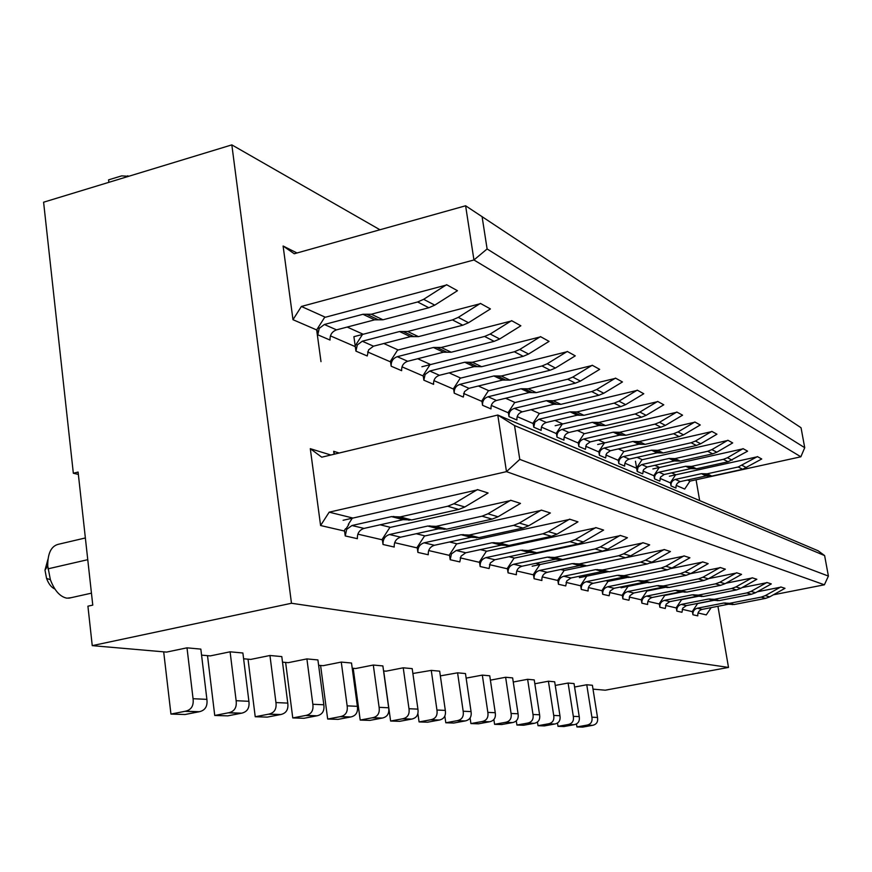 <?xml version="1.0" encoding="UTF-8"?>
<svg xmlns="http://www.w3.org/2000/svg" width="872" height="872" viewBox="0 0 872 872"><rect width="100%" height="100%" fill="white"/><g stroke="black" fill="none" stroke-linecap="round" stroke-linejoin="round"><path stroke-width="1.31" d="M586.965 576.098L583.989 575.291M696.074 479.785L699.671 500.593M717.928 606.28L728.502 667.429L605.244 690.199L593.004 689.142M676.182 485.377L684.705 489.061L689.97 481.126L687.507 480.014M804.725 447.707L487.11 248.956L473.943 259.976L465.615 205.781L801.041 427.738L804.725 447.707L800.856 456.797L689.97 481.126M698.036 612.972L706.276 614.891L711.16 607.61M824.618 555.584L514.524 425.547L519.777 459.391L506.479 471.643L497.781 415.039L818.143 550.788L824.618 555.584L828.4 576.076L824.389 584.796L773.377 594.802M675.68 474.706L670.296 482.826M675.778 474.75L671.593 472.864M659.995 478.379L670.394 482.87M325.114 317.136L301.374 306.464L473.943 259.976L800.856 456.797M482.074 216.55L487.11 248.956M519.777 459.391L828.4 576.076M697.676 603.457L692.215 611.632M682.22 609.31L692.313 611.654M352.713 518.001L329.18 512.169L506.479 471.643L824.389 584.796M329.18 512.169L320.591 525.522L310.29 448.688L321.746 457.19L497.781 415.039L514.524 425.547M78.36 474.401L73.335 473.256L78.099 472.068L92.77 605.114L87.919 606.182L92.247 645.64L166.552 652.093L187 647.831L200.843 649.117L206.893 699.355C207.71 706.255 205.193 710.375 199.361 711.716L185.017 714.517L170.945 714.07L185.431 711.225C191.339 709.873 193.878 705.699 193.061 698.712L187 647.831M73.335 473.256L43.6 202.206L231.832 144.883L291.477 603.261L92.247 645.64M676.203 607.915L665.532 605.441M681.708 599.5L676.105 607.893M681.817 599.522L681.239 599.38M659.199 603.98L647.896 601.364M664.006 595.118L664.846 595.325L659.09 603.958M647.024 590.911L641.116 599.783L629.235 597.037M647.144 590.933L645.76 590.595M628.145 586.235L622.074 595.38L609.441 592.448M628.265 586.257L626.412 585.799M602.007 590.726L588.426 587.575M608.122 581.264L601.876 590.693M608.253 581.297L605.866 580.708M586.845 576L580.414 585.722L566.059 582.398M564.184 570.386L557.557 580.425L542.221 576.872M564.326 570.419L560.663 569.514M533.337 574.812L516.747 570.975M540.008 564.391L533.173 574.779M540.16 564.435L535.746 563.345M507.275 568.773L489.475 564.653M514.164 557.993L507.112 568.74M514.327 558.036L509.052 556.728M480.385 549.622L486.456 551.126L479.175 562.266L460.187 557.862M449.363 555.355L428.675 550.559M456.699 543.757L449.167 555.311M456.895 543.801L449.538 541.981M416.227 533.729L424.642 535.811L416.838 547.823L394.667 542.678M382.143 539.779L357.847 534.155M390.002 527.233L381.914 539.724M390.231 527.288L380.159 524.791M310.29 448.688L330.848 455.01M659.341 467.359L653.815 475.709L642.926 471M659.439 467.403L654.807 465.321M636.538 468.231L624.897 463.206M637.072 457.353L642.097 459.609L636.429 468.188M623.872 451.413L618.063 460.242L605.833 454.966M623.992 451.467L618.324 448.927M598.748 451.892L585.646 446.235M604.59 442.747L598.617 451.838M604.721 442.802L598.465 439.989M577.384 430.517L584.164 433.569L578.016 442.932L564.217 436.97M562.462 423.814L556.151 433.482L541.447 427.117M562.604 423.879L554.974 420.446M539.387 413.437L532.879 423.421L517.183 416.631M539.539 413.513L531.103 409.72M508.245 412.772L491.296 405.436M514.796 402.384L508.093 412.696M514.949 402.461L505.618 398.264M481.78 401.327L463.599 393.468M488.527 390.58L481.606 401.251M488.691 390.656L478.357 386.013M453.451 389.076L433.907 380.628M460.405 377.936L453.266 388.999M460.58 378.023L449.124 372.867M430.223 364.376L422.855 375.843L401.992 366.829M430.419 364.463L417.688 358.741M383.811 343.514L397.763 349.792L390.133 361.706L367.603 351.961M347.187 327.055L362.752 334.052L354.839 346.446L330.433 335.884M301.374 306.464L292.992 319.697L283.106 246.013L296.992 252.978M324.864 317.016L316.656 329.932L292.992 319.697M465.615 205.781L294.256 253.752L283.106 246.013M85.369 537.959L58.38 544.292C51.252 546.046 47.698 553.23 47.72 565.863L50.38 579.717C54.533 590.66 60.048 596.808 66.926 598.181L71.133 597.691M48.004 559.083L44.984 570.146L46.565 578.409C48.603 583.935 51.394 587.477 54.914 589.047M352.473 517.935L348.277 524.453M348.767 524.573L346.021 528.835M345.519 528.715L344.08 530.961M344.32 531.015L320.591 525.522M231.832 144.883L379.952 229.761M201.563 655.134L210.283 655.897L230.099 651.809L242.885 652.997L248.901 701.306C249.719 707.933 247.288 711.89 241.631 713.176L227.734 715.868L214.741 715.465L228.78 712.729C234.492 711.432 236.944 707.421 236.138 700.707L230.099 651.809M243.604 658.785L250.733 659.406L269.949 655.493L281.798 656.594L287.771 703.105C288.578 709.492 286.234 713.296 280.74 714.539L267.257 717.122L255.224 716.74L268.838 714.124C274.386 712.871 276.751 709.012 275.944 702.559L269.949 655.493M282.506 662.164L288.25 662.666L306.9 658.905L317.909 659.93L323.828 704.772C324.624 710.931 322.357 714.604 317.037 715.792L303.947 718.288L292.763 717.928L305.974 715.411C311.358 714.201 313.648 710.495 312.841 704.271L306.9 658.905M318.618 665.303L323.141 665.696L341.268 662.077L351.514 663.025L357.378 706.331C358.163 712.271 355.972 715.814 350.795 716.958L338.085 719.367L327.676 719.04L340.505 716.61C345.726 715.443 347.939 711.857 347.143 705.851L341.268 662.077M352.212 668.225L355.678 668.519L373.303 665.042L382.873 665.925L388.661 707.781C389.446 713.525 387.321 716.948 382.285 718.059L369.924 720.381L360.201 720.065L372.682 717.721C377.75 716.599 379.898 713.143 379.113 707.334L373.303 665.042M383.56 670.949L386.1 671.168L403.235 667.81L412.194 668.628L417.917 709.132C418.68 714.691 416.62 718.005 411.737 719.073L399.703 721.318L390.612 721.035L402.744 718.768C407.671 717.678 409.753 714.332 408.979 708.718L403.235 667.81M412.881 673.489L431.269 670.394L439.673 671.168L445.32 710.408C446.083 715.792 444.077 718.997 439.314 720.032L427.607 722.201L419.072 721.929L430.888 719.738C435.684 718.692 437.711 715.454 436.937 710.015L431.269 670.394M440.349 675.876L457.582 672.824L465.474 673.555L471.054 711.596C471.796 716.817 469.855 719.923 465.223 720.926L453.811 723.03L445.799 722.779L457.299 720.654C461.975 719.64 463.937 716.501 463.174 711.236L457.582 672.824M466.139 678.122L482.325 675.113L489.748 675.8L495.252 712.718C495.994 717.787 494.108 720.806 489.584 721.776L478.456 723.814L470.913 723.575L482.129 721.515C486.685 720.534 488.593 717.493 487.84 712.38L482.325 675.113M493.868 719.509L494.577 724.327L501.694 724.545L512.54 722.572C516.954 721.624 518.796 718.692 518.066 713.776L512.638 677.915L505.629 677.261L490.402 680.16M516.279 720.828L516.911 725.035L523.636 725.242L534.22 723.324C538.525 722.408 540.313 719.553 539.594 714.778L534.242 679.909L527.625 679.299L513.259 682.013M537.446 721.962L538.013 725.7L544.379 725.907L554.712 724.033C558.919 723.139 560.663 720.37 559.955 715.727L554.679 681.795L548.412 681.217L534.841 683.768M557.47 722.975L557.993 726.332L564.021 726.529L574.125 724.708C578.223 723.836 579.924 721.144 579.226 716.621L574.038 683.583L568.097 683.038L555.246 685.436M576.457 723.891L576.937 726.932L582.659 727.117L592.524 725.341C596.535 724.501 598.203 721.874 597.505 717.46L592.393 685.272L586.758 684.76L574.583 687.027M291.477 603.261L728.502 667.429M318.607 326.869L318.89 328.951M540.335 336.908L421.885 366.752M657.532 401.665L555.17 425.721M694.712 422.212L597.658 444.513M742.922 448.851L652.866 468.94M757.299 456.797L669.358 476.232M446.431 285.024L325.354 317.245M446.595 284.697L457.462 290.703M480.254 303.718L353.901 336.679L355.929 351.133L357.28 344.985L362.251 341.225L399.55 331.534L407.671 331.513L452.459 319.904L458.258 317.375L480.2 303.532M480.407 303.402L490.424 308.939M511.461 320.961L397.545 350.141M511.602 320.656L520.867 325.779M540.477 336.625L549.066 341.366M567.138 351.721L460.765 378.099M567.28 351.438L575.269 355.863M592.088 365.51L488.865 390.732M592.219 365.237L599.663 369.357M615.36 378.372L515.112 402.526M615.49 378.11L622.455 381.958M637.127 390.394L539.681 413.579M637.258 390.144L643.776 393.752M657.652 401.425L663.766 404.804M676.694 412.26L584.022 433.776M676.814 412.02L682.558 415.192M694.831 421.983L700.249 424.98M711.705 431.607L624.112 451.522M711.825 431.378L716.937 434.202M727.749 440.469L641.977 459.784M727.858 440.251L732.698 442.922M743.031 448.644L747.609 451.173M757.397 456.59L761.736 458.988M477.257 489.911L343.099 520.29M642.74 542.951L532.149 566.19M607.174 571.934L579.389 577.656M647.166 582.485L621.071 587.772M488.113 493.007L477.42 489.584M510.502 500.572L390.46 527.342M520.497 503.406L510.665 500.245M541.12 510.382L424.49 536.04M550.352 512.987L541.272 510.076M569.416 519.45L457.081 543.856M577.973 521.859L569.569 519.156M595.641 527.865L486.336 551.322M603.598 530.078L595.783 527.571M620.025 535.67L514.491 558.08M627.426 537.73L620.166 535.397M649.662 544.869L642.871 542.689M663.963 549.752L626.728 557.502M585.929 565.993L564.478 570.452M670.437 551.54L664.093 549.502M683.833 556.129L650.054 563.094M689.905 557.786L683.953 555.878M702.472 562.102L671.058 568.522M627.698 577.384L608.384 581.33M708.173 563.65L702.592 561.862M719.989 567.716L690.537 573.689M725.362 569.165L720.109 567.487M736.491 573.002L708.74 578.583M665.576 587.281L647.253 590.965M741.56 574.376L736.6 572.773M752.056 577.994L725.875 583.226M682.929 591.805L665.063 595.38M756.852 579.281L752.165 577.776M766.771 582.714L742.018 587.619M699.268 596.11L681.915 599.554M771.306 583.913L766.88 582.496M780.691 587.172L757.256 591.794M714.604 600.209L697.873 603.5M784.996 588.317L780.8 586.965M635.47 461.244L637.181 471.458L638.086 467.152L641.716 464.591L669.064 458.454L675.026 458.596L707.683 451.271L711.879 449.614L727.717 440.338M692.412 611.675L692.935 614.76C692.684 611.37 694.145 609.19 697.306 608.231L723.825 603.021L729.613 603.315L761.267 597.102L765.333 595.609L780.658 587.041M676.312 607.937L676.846 611.119C676.596 607.631 678.089 605.397 681.326 604.405L708.489 599.031L714.419 599.326L746.857 592.927L751.021 591.39L766.728 582.572M659.308 604.002L659.853 607.261C659.603 603.686 661.139 601.386 664.464 600.361L692.303 594.824L698.374 595.118L731.63 588.513L735.903 586.932L752.024 577.864M641.291 599.522L641.901 603.195C641.65 599.511 643.22 597.146 646.632 596.088L675.179 590.366L681.403 590.671L715.52 583.848L719.912 582.213L736.448 572.86M622.259 595.086L622.881 598.879C622.63 595.096 624.243 592.655 627.742 591.565L657.041 585.657L663.428 585.962L698.45 578.899L702.952 577.21L719.945 567.574M602.138 590.758L602.705 594.312C602.454 590.409 604.122 587.892 607.708 586.769L637.792 580.654L644.354 580.959L680.324 573.645L684.956 571.901L702.429 561.949M580.621 585.395L581.275 589.45C581.014 585.428 582.725 582.834 586.409 581.668L617.322 575.324L624.069 575.64L661.052 568.064L665.816 566.255L683.79 555.976M557.786 580.076L558.451 584.273C558.189 580.12 559.955 577.449 563.748 576.239L595.532 569.667L602.465 569.972L640.506 562.113L645.411 560.238L663.919 549.6M533.49 574.844L534.1 578.746C533.838 574.463 535.659 571.694 539.561 570.452L572.272 563.617L579.4 563.922L618.575 555.747L623.622 553.818L642.697 542.787M507.45 568.817L508.06 572.85C507.809 568.413 509.684 565.557 513.706 564.26L547.387 557.143L554.734 557.459L595.096 548.946L600.307 546.94L619.981 535.506M479.458 561.83L480.167 566.528C479.905 561.939 481.845 558.963 485.987 557.622L520.715 550.21L528.279 550.526L569.917 541.654L575.291 539.561L595.598 527.691M449.56 555.399L450.192 559.726L451.445 553.894L456.22 550.494L492.037 542.755L499.841 543.071L542.831 533.806L548.379 531.626L569.372 519.276M417.176 547.311L417.906 552.412C417.655 547.474 419.737 544.27 424.141 542.809L461.135 534.721L469.191 535.037L513.608 525.336L519.352 523.058L541.076 510.196M382.372 539.833L383.026 544.499C382.786 539.365 384.933 536.04 389.501 534.514L427.738 526.034L436.065 526.35L482.009 516.18L487.949 513.804L510.447 500.375M344.473 530.35L345.236 535.931L346.685 529.337L351.95 525.522L391.517 516.616L400.128 516.922L447.718 506.24L453.876 503.754L477.213 489.715M334.565 454.127L333.682 451.304L334.085 454.236M670.503 482.914L671.015 485.933C670.775 482.619 672.214 480.45 675.32 479.426L701.393 473.681L707.083 473.834L738.203 466.978L757.267 456.666M653.967 475.469L654.545 478.892C654.305 475.491 655.777 473.256 658.97 472.21L685.664 466.28L691.485 466.411L723.357 459.337L727.455 457.735L742.889 448.72M618.237 459.98L618.837 463.61C618.586 460.024 620.145 457.669 623.48 456.547L651.515 450.192L657.63 450.323L691.115 442.747L695.431 441.036L711.672 431.466M598.868 451.947L599.413 455.304C599.173 451.609 600.764 449.189 604.198 448.034L632.941 441.45L639.209 441.57L673.576 433.722L678.002 431.945L694.679 422.081M578.223 442.638L578.845 446.497C578.594 442.704 580.24 440.207 583.75 439.008L613.256 432.185L619.687 432.294L654.97 424.141L659.515 422.31L676.65 412.107M556.358 433.155L557.001 437.155C556.75 433.242 558.44 430.659 562.048 429.427L592.35 422.331L598.955 422.44L635.197 413.971L639.874 412.064L657.488 401.523M533.184 423.552L533.762 427.215L534.83 422.222L538.961 419.236L570.103 411.857L576.883 411.944L614.15 403.137L618.957 401.164L637.094 390.242M508.409 412.838L508.997 416.62C508.747 412.456 510.534 409.709 514.36 408.368L546.384 400.684L553.36 400.76L591.707 391.572L596.644 389.533L615.327 378.208M481.954 401.403L482.543 405.295C482.303 401 484.145 398.155 488.08 396.76L521.031 388.748L528.214 388.814L567.705 379.222L572.795 377.096L592.044 365.346M453.625 389.152L454.236 393.185C453.996 388.738 455.893 385.795 459.947 384.345L493.89 375.963L501.28 376.017L541.981 365.978L547.235 363.766L567.094 351.558M423.149 375.385L423.857 380.192L425.1 374.491L429.754 371.025L464.754 362.24L472.373 362.272L514.349 351.765L519.777 349.454L540.291 336.745M390.46 361.193L391.179 366.207C390.939 361.444 392.978 358.261 397.283 356.681L433.395 347.481L441.254 347.481L484.603 336.45L490.206 334.031L511.406 320.776M317.157 330.15L317.79 334.815L319.207 328.417L324.351 324.493L362.905 314.28L371.298 314.225L417.644 301.974L423.639 299.325L446.388 284.828M128.598 176.318L121.677 175.871L108.575 179.861L108.858 182.335M320.994 361.64L316.667 329.921M534.71 422.419L534.482 420.969M576.937 726.932L586.878 725.144C590.922 724.294 592.589 721.645 591.903 717.198L586.758 684.76M557.993 726.332L568.173 724.501C572.304 723.629 574.016 720.904 573.318 716.337L568.097 683.038M538.013 725.7L548.433 723.814C552.663 722.921 554.418 720.119 553.709 715.432L548.412 681.217M516.911 725.035L527.582 723.095C531.909 722.169 533.719 719.291 532.999 714.473L527.625 679.299M494.577 724.327L505.509 722.332C509.957 721.373 511.81 718.419 511.079 713.46L505.629 677.261M470.095 717.961L470.913 723.575M444.829 716.043L445.799 722.779M417.873 713.427L419.072 721.929M383.68 670.949L390.612 721.035M353.193 668.312L360.201 720.065M320.591 665.478L327.676 719.04M285.624 662.437L292.763 717.928M248.03 659.167L255.224 716.74M207.503 655.646L214.741 715.465M163.685 651.842L170.945 714.07M784.855 588.393L769.66 596.884L765.616 598.366L734.202 604.514L728.458 604.22L702.124 609.386C698.984 610.335 697.546 612.493 697.785 615.861L692.935 614.76M771.164 584L755.577 592.731L751.446 594.257L719.258 600.601L713.372 600.307L686.417 605.615L682.852 608.046L681.959 612.275L676.846 611.119M756.711 579.357L740.72 588.349L736.48 589.919L703.486 596.459L697.458 596.165L669.838 601.647L666.175 604.143L665.271 608.493L659.853 607.261M741.407 574.452L725.014 583.717L720.654 585.33L686.809 592.088L680.629 591.794L652.311 597.451C648.932 598.497 647.373 600.841 647.624 604.492L641.901 603.195M725.21 569.263L708.358 578.801L703.889 580.48L669.162 587.456L662.818 587.161L633.759 593.014L629.911 595.663L628.941 600.252L622.881 598.879M708.02 563.748L690.7 573.591L686.111 575.324L650.436 582.551L643.928 582.245L614.095 588.295L610.138 591.031L609.147 595.761L602.705 594.312M689.741 557.884L671.931 568.064L667.2 569.841L630.543 577.34L623.862 577.024L593.211 583.303C589.559 584.447 587.859 587.019 588.11 590.998L581.275 589.45M670.263 551.638L651.929 562.168L647.068 564.01L609.365 571.781L602.487 571.476L570.986 577.973L566.811 580.894L565.732 585.929L558.451 584.273M649.487 544.967L630.587 555.867L625.584 557.786L586.769 565.863L579.706 565.547L547.289 572.304C543.42 573.536 541.621 576.272 541.883 580.512L534.1 578.746M627.251 537.839L607.773 549.142L602.607 551.126L562.625 559.53L555.344 559.214L521.968 566.233C517.99 567.519 516.137 570.353 516.388 574.735L508.06 572.85M603.402 530.187L583.303 541.926L577.983 543.986L536.749 552.75L529.25 552.434L494.86 559.748L490.293 562.985L489.094 568.544L480.167 566.528M577.776 521.968L557.001 534.165L551.507 536.313L508.954 545.458L501.226 545.142L465.757 552.772L461.037 556.14L459.795 561.906L450.192 559.726M550.156 513.107L528.661 525.805L522.982 528.051L479.022 537.61L471.043 537.294L434.43 545.273C430.06 546.711 428.01 549.872 428.261 554.755L417.906 552.412M520.29 503.526L498.032 516.78L492.157 519.113L446.704 529.14L438.463 528.824L400.619 537.174C396.106 538.678 393.981 541.97 394.22 547.038L383.026 544.499M487.895 493.138L464.831 506.981L458.737 509.433L411.682 519.952L403.158 519.647L364.016 528.41C359.351 529.991 357.139 533.413 357.378 538.689L345.236 535.931M663.603 404.902L646.141 415.334L641.509 417.208L605.571 425.58L599.02 425.471L568.98 432.479C565.394 433.711 563.726 436.262 563.966 440.131L557.001 437.155M622.281 382.056L603.773 393.25L598.879 395.267L560.87 404.336L553.96 404.248L522.219 411.835C518.437 413.165 516.66 415.879 516.911 419.999L508.997 416.62M599.489 369.466L580.425 381.075L575.378 383.168L536.258 392.64L529.14 392.563L496.473 400.477C492.582 401.85 490.762 404.663 491.001 408.913L482.543 405.295M575.084 355.972L555.42 368.038L550.21 370.219L509.902 380.105L502.577 380.061L468.94 388.323L464.471 391.615L463.294 397.065L454.236 393.185M548.88 341.486L528.574 354.043L523.2 356.321L481.638 366.676L474.085 366.643L439.423 375.287C435.292 376.78 433.34 379.8 433.58 384.356L423.857 380.192M520.671 325.899L499.689 338.979L494.141 341.355L451.238 352.223L443.445 352.212L407.693 361.281C403.431 362.839 401.414 365.978 401.654 370.687L391.179 366.207M490.217 309.07L468.515 322.727L462.781 325.212L418.451 336.636L410.407 336.647L373.499 346.184L368.573 349.89L367.243 355.972L355.929 351.133M457.255 290.845L434.768 305.135L428.828 307.74L382.982 319.784L374.677 319.828L336.527 329.867C331.981 331.567 329.812 334.968 330.041 340.058L317.79 334.815M761.594 459.064L742.682 469.289L711.792 476.068L706.146 475.927L680.258 481.606C677.173 482.619 675.746 484.767 675.985 488.058L671.015 485.933M747.468 451.249L728.076 461.779L696.445 468.776L690.668 468.635L664.17 474.51L660.66 476.973L659.788 481.126L654.545 478.892M732.545 443.009L716.839 452.197L712.675 453.843L680.258 461.081L674.339 460.95L647.209 467.021L643.612 469.55L642.708 473.823L637.181 471.458M716.784 434.3L700.674 443.772L696.401 445.461L663.167 452.96L657.107 452.83L629.29 459.108C625.976 460.22 624.439 462.552 624.679 466.106L618.837 463.61M700.096 425.067L683.55 434.845L679.168 436.6L645.084 444.36L638.86 444.24L610.346 450.748L606.563 453.44L605.604 457.953L599.413 455.304M682.405 415.29L665.412 425.383L660.911 427.193L625.922 435.248L619.534 435.139L590.268 441.886L586.387 444.655L585.406 449.309L578.845 446.497M643.601 393.85L625.638 404.652L620.875 406.592L583.935 415.301L577.21 415.203L546.33 422.484C542.657 423.759 540.934 426.386 541.174 430.387L533.762 427.215M87.756 559.682L47.938 568.849M339.164 453.026L333.682 451.304M206.893 699.355L193.061 698.712M248.901 701.306L236.138 700.707M287.771 703.105L275.944 702.559M323.828 704.772L312.841 704.271M357.378 706.331L347.143 705.851M388.661 707.781L379.113 707.334M417.917 709.132L408.979 708.718M445.32 710.408L436.937 710.015M471.054 711.596L463.174 711.236M495.252 712.718L487.84 712.38M518.066 713.776L511.079 713.46M539.594 714.778L532.999 714.473M559.955 715.727L553.709 715.432M579.226 716.621L573.318 716.337M597.505 717.46L591.903 717.198M592.208 725.406L586.551 725.21M573.787 724.774L567.836 724.567M554.374 724.098L548.085 723.88M533.871 723.389L527.233 723.161M512.191 722.637L505.15 722.398M489.214 721.842L481.758 721.591M464.841 721.002L456.917 720.73M438.932 720.109L430.495 719.814M411.333 719.149L402.341 718.844M381.882 718.136L372.268 717.809M350.381 717.046L340.08 716.686M316.601 715.879L305.549 715.498M280.304 714.626L268.391 714.212M241.173 713.274L228.322 712.827M198.881 711.814L184.962 711.323M769.66 596.884L765.333 595.609M765.616 598.366L761.267 597.102M734.202 604.514L729.613 603.315M728.458 604.22L723.825 603.021M702.124 609.386L697.306 608.231M686.417 605.615L681.326 604.405M713.372 600.307L708.489 599.031M719.258 600.601L714.419 599.326M751.446 594.257L746.857 592.927M755.577 592.731L751.021 591.39M669.838 601.647L664.464 600.361M725.014 583.717L719.912 582.213M720.654 585.33L715.52 583.848M686.809 592.088L681.403 590.671M680.629 591.794L675.179 590.366M652.311 597.451L646.632 596.088M633.759 593.014L627.742 591.565M662.818 587.161L657.041 585.657M669.162 587.456L663.428 585.962M703.889 580.48L698.45 578.899M708.358 578.801L702.952 577.21M690.7 573.591L684.956 571.901M686.111 575.324L680.324 573.645M650.436 582.551L644.354 580.959M643.928 582.245L637.792 580.654M614.095 588.295L607.708 586.769M464.831 506.981L453.876 503.754M498.032 516.78L487.949 513.804M528.661 525.805L519.352 523.058M557.001 534.165L548.379 531.626M583.303 541.926L575.291 539.561M607.773 549.142L600.307 546.94M630.587 555.867L623.622 553.818M651.929 562.168L645.411 560.238M671.931 568.064L665.816 566.255M740.72 588.349L735.903 586.932M667.2 569.841L661.052 568.064M630.543 577.34L624.069 575.64M623.862 577.024L617.322 575.324M593.211 583.303L586.409 581.668M570.986 577.973L563.748 576.239M602.487 571.476L595.532 569.667M609.365 571.781L602.465 569.972M647.068 564.01L640.506 562.113M625.584 557.786L618.575 555.747M586.769 565.863L579.4 563.922M579.706 565.547L572.272 563.617M547.289 572.304L539.561 570.452M602.607 551.126L595.096 548.946M562.625 559.53L554.734 557.459M555.344 559.214L547.387 557.143M521.968 566.233L513.706 564.26M494.86 559.748L485.987 557.622M529.25 552.434L520.715 550.21M536.749 552.75L528.279 550.526M577.983 543.986L569.917 541.654M465.757 552.772L456.22 550.494M522.982 528.051L513.608 525.336M479.022 537.61L469.191 535.037M471.043 537.294L461.135 534.721M434.43 545.273L424.141 542.809M492.157 519.113L482.009 516.18M446.704 529.14L436.065 526.35M438.463 528.824L427.738 526.034M400.619 537.174L389.501 534.514M458.737 509.433L447.718 506.24M411.682 519.952L400.128 516.922M403.158 519.647L391.517 516.616M364.016 528.41L351.95 525.522M583.75 439.008L590.268 441.886M613.256 432.185L619.534 435.139M616.133 432.24L622.39 435.193M619.687 432.294L625.922 435.248M654.97 424.141L660.911 427.193M659.515 422.31L665.412 425.383M423.639 299.325L434.768 305.135M458.258 317.375L468.515 322.727M490.206 334.031L499.689 338.979M519.777 349.454L528.574 354.043M547.235 363.766L555.42 368.038M572.795 377.096L580.425 381.075M596.644 389.533L603.773 393.25M618.957 401.164L625.638 404.652M639.874 412.064L646.141 415.334M678.002 431.945L683.55 434.845M695.431 441.036L700.674 443.772M711.879 449.614L716.839 452.197M727.455 457.735L732.142 460.176M742.192 465.419L746.65 467.741M635.197 413.971L641.509 417.208M598.955 422.44L605.571 425.58M595.303 422.386L601.953 425.536M592.35 422.331L599.02 425.471M562.048 429.427L568.98 432.479M538.961 419.236L546.33 422.484M591.707 391.572L598.879 395.267M553.36 400.76L560.87 404.336M549.502 400.728L557.055 404.303M546.384 400.684L553.96 404.248M514.36 408.368L522.219 411.835M567.705 379.222L575.378 383.168M528.214 388.814L536.258 392.64M524.246 388.781L532.323 392.607M521.031 388.748L529.14 392.563M488.08 396.76L496.473 400.477M459.947 384.345L468.94 388.323M514.349 351.765L523.2 356.321M472.373 362.272L481.638 366.676M468.166 362.262L477.464 366.665M464.754 362.24L474.085 366.643M429.754 371.025L439.423 375.287M484.603 336.45L494.141 341.355M441.254 347.481L451.238 352.223M436.916 347.492L446.933 352.223M433.395 347.481L443.445 352.212M397.283 356.681L407.693 361.281M362.251 341.225L373.499 346.184M399.55 331.534L410.407 336.647M403.18 331.534L414.004 336.657M407.671 331.513L418.451 336.636M452.459 319.904L462.781 325.212M417.644 301.974L428.828 307.74M371.298 314.225L382.982 319.784M366.654 314.269L378.394 319.817M362.905 314.28L374.677 319.828M324.351 324.493L336.527 329.867M738.203 466.978L742.682 469.289M707.083 473.834L711.792 476.068M703.933 473.758L708.663 475.992M701.393 473.681L706.146 475.927M675.32 479.426L680.258 481.606M658.97 472.21L664.17 474.51M685.664 466.28L690.668 468.635M688.259 466.346L693.251 468.7M691.485 466.411L696.445 468.776M723.357 459.337L728.076 461.779M641.716 464.591L647.209 467.021M691.115 442.747L696.401 445.461M657.63 450.323L663.167 452.96M654.251 450.257L659.821 452.895M651.515 450.192L657.107 452.83M623.48 456.547L629.29 459.108M604.198 448.034L610.346 450.748M632.941 441.45L638.86 444.24M635.753 441.515L641.65 444.306M639.209 441.57L645.084 444.36M673.576 433.722L679.168 436.6M697.458 596.165L692.303 594.824M501.226 545.142L492.037 542.755M508.954 545.458L499.841 543.071M551.507 536.313L542.831 533.806M703.486 596.459L698.374 595.118M736.48 589.919L731.63 588.513M493.89 375.963L502.577 380.061M497.193 375.995L505.858 380.094M501.28 376.017L509.902 380.105M541.981 365.978L550.21 370.219M570.103 411.857L577.21 415.203M573.133 411.9L580.218 415.257M576.883 411.944L583.935 415.301M614.15 403.137L620.875 406.592M669.064 458.454L674.339 460.95M671.723 458.53L676.988 461.016M675.026 458.596L680.258 461.081M707.683 451.271L712.675 453.843M91.451 593.156L68.735 598.225M46.565 578.409L50.38 579.717M44.984 570.146L47.72 565.863M127.704 175.795L128.696 176.297M592.524 725.341L586.878 725.144M574.125 724.708L568.173 724.501M554.712 724.033L548.433 723.814M534.22 723.324L527.582 723.095M512.54 722.572L505.509 722.332M489.584 721.776L482.129 721.515M465.223 720.926L457.299 720.654M439.314 720.032L430.888 719.738M411.737 719.073L402.744 718.768M382.285 718.059L372.682 717.721M350.795 716.958L340.505 716.61M317.037 715.792L305.974 715.411M280.74 714.539L268.838 714.124M241.631 713.176L228.78 712.729M199.361 711.716L185.431 711.225M732.524 604.634L727.924 603.435M725.155 602.933L729.777 604.133M709.852 598.944L714.724 600.209M717.547 600.721L712.697 599.456M685.011 592.219L679.593 590.802M676.607 590.268L682.057 591.685M658.502 585.548L664.279 587.052M667.309 587.597L661.565 586.104M648.539 582.692L642.435 581.101M639.296 580.534L645.422 582.136M628.592 577.493L622.096 575.793M618.88 575.215L625.398 576.915M597.124 569.536L604.078 571.356M607.359 571.945L600.437 570.135M584.709 566.026L577.318 564.097M573.907 563.486L581.33 565.427M560.5 559.704L552.586 557.633M549.077 557.012L557.023 559.083M522.459 550.068L530.983 552.292M534.558 552.924L526.067 550.712M476.69 537.817L466.836 535.245M462.988 534.558L472.886 537.141M444.295 529.348L433.624 526.568M429.656 525.87L440.36 528.661M409.186 520.181L397.61 517.161M393.501 516.442L405.12 519.472M493.835 542.602L503.002 545M506.697 545.654L497.563 543.267M693.698 594.726L698.843 596.067M701.731 596.59L696.608 595.249"/></g></svg>

